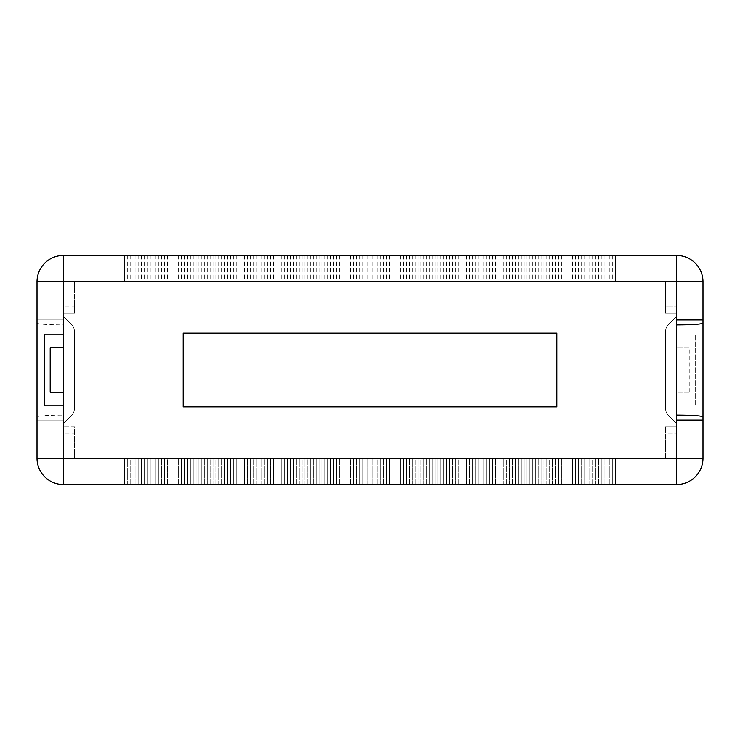 <?xml version="1.0" encoding="UTF-8"?>
<svg xmlns="http://www.w3.org/2000/svg" width="740" height="740" viewBox="0 0 740 740"><rect width="100%" height="100%" fill="white"/><g stroke="black" fill="none" stroke-linecap="round" stroke-linejoin="round"><path stroke-width="0.56" stroke-dasharray="3.7 2.78" d="M612.766 484.58L612.766 458.227L609.899 458.227L612.766 458.227L612.766 484.58L612.766 458.227L615.634 458.227L615.634 484.58L615.634 458.227L612.766 458.227L665.473 458.227L63.353 458.227L63.353 423.706L71.253 415.806A11.174 11.174 0 0 0 74.527 407.907A11.174 11.174 0 0 1 71.253 415.806L63.353 423.706L63.353 458.227L124.366 458.227L124.366 484.58L124.366 458.227L74.527 458.227L676.647 458.227L665.473 458.227L665.473 426.721L676.647 426.721L676.647 423.706L676.647 458.227L676.647 426.721L676.647 458.227L615.634 458.227L615.634 484.58L615.634 458.227L615.634 484.58L676.647 484.58A26.353 26.353 0 0 0 703 458.227L703 420.126L703 458.227A26.353 26.353 0 0 1 676.647 484.58A26.353 26.353 0 0 0 703 458.227A26.353 26.353 0 0 1 676.647 484.58L63.353 484.58A26.353 26.353 0 0 1 37 458.227L37 420.126L37 458.227A26.353 26.353 0 0 0 63.353 484.58L676.647 484.58L63.353 484.58A26.353 26.353 0 0 1 37 458.227A26.353 26.353 0 0 0 63.353 484.58L615.634 484.58L615.634 458.227L676.647 458.227L676.647 405.807L695.267 405.807L695.267 334.193L676.647 334.193L676.647 405.807L695.267 405.807L695.267 334.193L676.647 334.193L676.647 405.807L676.647 334.193L676.647 405.807L695.267 405.807L695.267 334.193L676.647 334.193L676.647 319.874L676.647 420.126L676.647 319.874L676.647 324.888L676.647 319.874L703 319.874L676.647 319.874L703 319.874L703 281.774A26.353 26.353 0 0 0 676.647 255.42L615.634 255.42L615.634 281.774L63.353 281.774L63.353 316.295L71.253 324.194L63.353 316.295L63.353 281.774L676.647 281.774L665.473 281.774L665.473 313.279L676.647 313.279L676.647 316.295L676.647 281.774L676.647 316.295L668.747 324.194A11.174 11.174 0 0 0 665.473 332.094L665.473 407.907L665.473 332.094A11.174 11.174 0 0 1 668.747 324.194L676.647 316.295L676.647 281.774L665.473 281.774L665.473 313.279L676.647 313.279L676.647 281.774L676.647 316.295L676.647 281.774L63.353 281.774L74.527 281.774L74.527 313.279L63.353 313.279L63.353 316.295L63.353 281.774L63.353 313.279L74.527 313.279L74.527 306.12L63.353 306.12M665.473 407.907A11.174 11.174 0 0 0 668.747 415.806L676.647 423.706L668.747 415.806A11.174 11.174 0 0 1 665.473 407.907L665.473 332.094L665.473 407.907A11.174 11.174 0 0 0 668.747 415.806L676.647 423.706L676.647 426.721L676.647 423.706L668.747 415.806A11.174 11.174 0 0 1 665.473 407.907L665.473 332.094A11.174 11.174 0 0 1 668.747 324.194A11.174 11.174 0 0 0 665.473 332.094L665.473 407.907A11.174 11.174 0 0 0 668.747 415.806L676.647 423.706L668.747 415.806A11.174 11.174 0 0 1 665.473 407.907M37 323.139C38.591 324.194 47.379 324.777 63.353 324.888L63.353 319.874L37 319.874L37 281.774A26.353 26.353 0 0 1 63.353 255.42L124.366 255.42L124.366 281.774L124.366 255.42L124.366 281.774L124.366 255.42L615.634 255.42L615.634 281.774L676.647 281.774L63.353 281.774L63.353 316.295L71.253 324.194A11.174 11.174 0 0 1 74.527 332.094L74.527 407.907L74.527 332.094A11.174 11.174 0 0 0 71.253 324.194A11.174 11.174 0 0 1 74.527 332.094A11.174 11.174 0 0 0 71.253 324.194L63.353 316.295L63.353 281.774L676.647 281.774L676.647 334.193L695.267 334.193L695.267 405.807L676.647 405.807L676.647 255.42A26.353 26.353 0 0 1 703 281.774A26.353 26.353 0 0 0 676.647 255.42L63.353 255.42A26.353 26.353 0 0 0 37 281.774L37 319.874L63.353 319.874L63.353 420.126L63.353 319.874L37 319.874L37 420.126L63.353 420.126L37 420.126L37 458.227A26.353 26.353 0 0 0 63.353 484.58L676.647 484.58A26.353 26.353 0 0 0 703 458.227L676.647 458.227L676.647 405.807L676.647 420.126L676.647 415.112L676.647 420.126L703 420.126L676.647 420.126L703 420.126L703 458.227A26.353 26.353 0 0 1 676.647 484.58L676.647 423.706L676.647 458.227L676.647 426.721L665.473 426.721L676.647 426.721L665.473 426.721L665.473 458.227L676.647 458.227L63.353 458.227L63.353 423.706L71.253 415.806L63.353 423.706L63.353 458.227L127.234 458.227L124.366 458.227L124.366 484.58L124.366 458.227L124.366 484.58L124.366 458.227L130.101 458.227L127.234 458.227L127.234 484.58L127.234 458.227L132.96 458.227L130.101 458.227L130.101 484.58L130.101 458.227L135.827 458.227L132.96 458.227L132.96 484.58L132.96 458.227L138.695 458.227L135.827 458.227L135.827 484.58L135.827 458.227L141.553 458.227L138.695 458.227L138.695 484.58L138.695 458.227L144.42 458.227L141.553 458.227L141.553 484.58L141.553 458.227L147.288 458.227L144.42 458.227L144.42 484.58L144.42 458.227L150.146 458.227L147.288 458.227L147.288 484.58L147.288 458.227L153.013 458.227L150.146 458.227L150.146 484.58L150.146 458.227L155.881 458.227L153.013 458.227L153.013 484.58L153.013 458.227L158.739 458.227L155.881 458.227L155.881 484.58L155.881 458.227L161.607 458.227L158.739 458.227L158.739 484.58L158.739 458.227L164.474 458.227L161.607 458.227L161.607 484.58L161.607 458.227L167.333 458.227L164.474 458.227L164.474 484.58L164.474 458.227L170.2 458.227L167.333 458.227L167.333 484.58L167.333 458.227L173.067 458.227L170.2 458.227L170.2 484.58L170.2 458.227L175.926 458.227L173.067 458.227L173.067 484.58L173.067 458.227L178.793 458.227L175.926 458.227L175.926 484.58L175.926 458.227L181.661 458.227L178.793 458.227L178.793 484.58L178.793 458.227L184.519 458.227L181.661 458.227L181.661 484.58L181.661 458.227L187.387 458.227L184.519 458.227L184.519 484.58L184.519 458.227L190.254 458.227L187.387 458.227L187.387 484.58L187.387 458.227L193.112 458.227L190.254 458.227L190.254 484.58L190.254 458.227L195.98 458.227L193.112 458.227L193.112 484.58L193.112 458.227L198.847 458.227L195.98 458.227L195.98 484.58L195.98 458.227L201.706 458.227L198.847 458.227L198.847 484.58L198.847 458.227L204.573 458.227L201.706 458.227L201.706 484.58L201.706 458.227L207.441 458.227L204.573 458.227L204.573 484.58L204.573 458.227L210.299 458.227L207.441 458.227L207.441 484.58L207.441 458.227L213.166 458.227L210.299 458.227L210.299 484.58L210.299 458.227L216.034 458.227L213.166 458.227L213.166 484.58L213.166 458.227L218.901 458.227L216.034 458.227L216.034 484.58L216.034 458.227L221.76 458.227L218.901 458.227L218.901 484.58L218.901 458.227L224.627 458.227L221.76 458.227L221.76 484.58L221.76 458.227L227.495 458.227L224.627 458.227L224.627 484.58L224.627 458.227L230.353 458.227L227.495 458.227L227.495 484.58L227.495 458.227L233.22 458.227L230.353 458.227L230.353 484.58L230.353 458.227L236.088 458.227L233.22 458.227L233.22 484.58L233.22 458.227L238.946 458.227L236.088 458.227L236.088 484.58L236.088 458.227L241.814 458.227L238.946 458.227L238.946 484.58L238.946 458.227L244.681 458.227L241.814 458.227L241.814 484.58L241.814 458.227L247.539 458.227L244.681 458.227L244.681 484.58L244.681 458.227L250.407 458.227L247.539 458.227L247.539 484.58L247.539 458.227L253.274 458.227L250.407 458.227L250.407 484.58L250.407 458.227L256.132 458.227L253.274 458.227L253.274 484.58L253.274 458.227L259 458.227L256.132 458.227L256.132 484.58L256.132 458.227L261.868 458.227L259 458.227L259 484.58L259 458.227L264.726 458.227L261.868 458.227L261.868 484.58L261.868 458.227L267.593 458.227L264.726 458.227L264.726 484.58L264.726 458.227L270.461 458.227L267.593 458.227L267.593 484.58L267.593 458.227L273.319 458.227L270.461 458.227L270.461 484.58L270.461 458.227L276.187 458.227L273.319 458.227L273.319 484.58L273.319 458.227L279.054 458.227L276.187 458.227L276.187 484.58L276.187 458.227L281.912 458.227L279.054 458.227L279.054 484.58L279.054 458.227L284.78 458.227L281.912 458.227L281.912 484.58L281.912 458.227L287.647 458.227L284.78 458.227L284.78 484.58L284.78 458.227L290.506 458.227L287.647 458.227L287.647 484.58L287.647 458.227L293.373 458.227L290.506 458.227L290.506 484.58L290.506 458.227L296.24 458.227L293.373 458.227L293.373 484.58L293.373 458.227L299.099 458.227L296.24 458.227L296.24 484.58L296.24 458.227L301.966 458.227L299.099 458.227L299.099 484.58L299.099 458.227L304.834 458.227L301.966 458.227L301.966 484.58L301.966 458.227L307.701 458.227L304.834 458.227L304.834 484.58L304.834 458.227L310.56 458.227L307.701 458.227L307.701 484.58L307.701 458.227L313.427 458.227L310.56 458.227L310.56 484.58L310.56 458.227L316.295 458.227L313.427 458.227L313.427 484.58L313.427 458.227L319.153 458.227L316.295 458.227L316.295 484.58L316.295 458.227L322.02 458.227L319.153 458.227L319.153 484.58L319.153 458.227L324.888 458.227L322.02 458.227L322.02 484.58L322.02 458.227L327.746 458.227L324.888 458.227L324.888 484.58L324.888 458.227L330.614 458.227L327.746 458.227L327.746 484.58L327.746 458.227L333.481 458.227L330.614 458.227L330.614 484.58L330.614 458.227L336.339 458.227L333.481 458.227L333.481 484.58L333.481 458.227L339.207 458.227L336.339 458.227L336.339 484.58L336.339 458.227L342.074 458.227L339.207 458.227L339.207 484.58L339.207 458.227L344.933 458.227L342.074 458.227L342.074 484.58L342.074 458.227L347.8 458.227L344.933 458.227L344.933 484.58L344.933 458.227L350.668 458.227L347.8 458.227L347.8 484.58L347.8 458.227L353.526 458.227L350.668 458.227L350.668 484.58L350.668 458.227L356.393 458.227L353.526 458.227L353.526 484.58L353.526 458.227L359.261 458.227L356.393 458.227L356.393 484.58L356.393 458.227L362.119 458.227L359.261 458.227L359.261 484.58L359.261 458.227L364.986 458.227L362.119 458.227L362.119 484.58L362.119 458.227L367.132 458.227L364.986 458.227L364.986 484.58L364.986 458.227L370 458.227L367.132 458.227L367.132 484.58L367.132 458.227L372.868 458.227L370 458.227L370 484.58L370 458.227L375.014 458.227L372.868 458.227L372.868 484.58L372.868 458.227L377.881 458.227L375.014 458.227L375.014 484.58L375.014 458.227L380.739 458.227L377.881 458.227L377.881 484.58L377.881 458.227L383.607 458.227L380.739 458.227L380.739 484.58L380.739 458.227L386.474 458.227L383.607 458.227L383.607 484.58L383.607 458.227L389.332 458.227L386.474 458.227L386.474 484.58L386.474 458.227L392.2 458.227L389.332 458.227L389.332 484.58L389.332 458.227L395.068 458.227L392.2 458.227L392.2 484.58L392.2 458.227L397.926 458.227L395.068 458.227L395.068 484.58L395.068 458.227L400.793 458.227L397.926 458.227L397.926 484.58L397.926 458.227L403.661 458.227L400.793 458.227L400.793 484.58L400.793 458.227L406.519 458.227L403.661 458.227L403.661 484.58L403.661 458.227L409.387 458.227L406.519 458.227L406.519 484.58L406.519 458.227L412.254 458.227L409.387 458.227L409.387 484.58L409.387 458.227L415.112 458.227L412.254 458.227L412.254 484.58L412.254 458.227L417.98 458.227L415.112 458.227L415.112 484.58L415.112 458.227L420.847 458.227L417.98 458.227L417.98 484.58L417.98 458.227L423.706 458.227L420.847 458.227L420.847 484.58L420.847 458.227L426.573 458.227L423.706 458.227L423.706 484.58L423.706 458.227L429.44 458.227L426.573 458.227L426.573 484.58L426.573 458.227L432.299 458.227L429.44 458.227L429.44 484.58L429.44 458.227L435.166 458.227L432.299 458.227L432.299 484.58L432.299 458.227L438.034 458.227L435.166 458.227L435.166 484.58L435.166 458.227L440.901 458.227L438.034 458.227L438.034 484.58L438.034 458.227L443.76 458.227L440.901 458.227L440.901 484.58L440.901 458.227L446.627 458.227L443.76 458.227L443.76 484.58L443.76 458.227L449.495 458.227L446.627 458.227L446.627 484.58L446.627 458.227L452.353 458.227L449.495 458.227L449.495 484.58L449.495 458.227L455.22 458.227L452.353 458.227L452.353 484.58L452.353 458.227L458.088 458.227L455.22 458.227L455.22 484.58L455.22 458.227L460.946 458.227L458.088 458.227L458.088 484.58L458.088 458.227L463.814 458.227L460.946 458.227L460.946 484.58L460.946 458.227L466.681 458.227L463.814 458.227L463.814 484.58L463.814 458.227L469.539 458.227L466.681 458.227L466.681 484.58L466.681 458.227L472.407 458.227L469.539 458.227L469.539 484.58L469.539 458.227L475.274 458.227L472.407 458.227L472.407 484.58L472.407 458.227L478.132 458.227L475.274 458.227L475.274 484.58L475.274 458.227L481 458.227L478.132 458.227L478.132 484.58L478.132 458.227L483.868 458.227L481 458.227L481 484.58L481 458.227L486.726 458.227L483.868 458.227L483.868 484.58L483.868 458.227L489.593 458.227L486.726 458.227L486.726 484.58L486.726 458.227L492.461 458.227L489.593 458.227L489.593 484.58L489.593 458.227L495.319 458.227L492.461 458.227L492.461 484.58L492.461 458.227L498.187 458.227L495.319 458.227L495.319 484.58L495.319 458.227L501.054 458.227L498.187 458.227L498.187 484.58L498.187 458.227L503.912 458.227L501.054 458.227L501.054 484.58L501.054 458.227L506.78 458.227L503.912 458.227L503.912 484.58L503.912 458.227L509.647 458.227L506.78 458.227L506.78 484.58L506.78 458.227L512.505 458.227L509.647 458.227L509.647 484.58L509.647 458.227L515.373 458.227L512.505 458.227L512.505 484.58L512.505 458.227L518.24 458.227L515.373 458.227L515.373 484.58L515.373 458.227L521.099 458.227L518.24 458.227L518.24 484.58L518.24 458.227L523.966 458.227L521.099 458.227L521.099 484.58L521.099 458.227L526.834 458.227L523.966 458.227L523.966 484.58L523.966 458.227L529.701 458.227L526.834 458.227L526.834 484.58L526.834 458.227L532.56 458.227L529.701 458.227L529.701 484.58L529.701 458.227L535.427 458.227L532.56 458.227L532.56 484.58L532.56 458.227L538.295 458.227L535.427 458.227L535.427 484.58L535.427 458.227L541.153 458.227L538.295 458.227L538.295 484.58L538.295 458.227L544.02 458.227L541.153 458.227L541.153 484.58L541.153 458.227L546.888 458.227L544.02 458.227L544.02 484.58L544.02 458.227L549.746 458.227L546.888 458.227L546.888 484.58L546.888 458.227L552.614 458.227L549.746 458.227L549.746 484.58L549.746 458.227L555.481 458.227L552.614 458.227L552.614 484.58L552.614 458.227L558.339 458.227L555.481 458.227L555.481 484.58L555.481 458.227L561.207 458.227L558.339 458.227L558.339 484.58L558.339 458.227L564.074 458.227L561.207 458.227L561.207 484.58L561.207 458.227L566.933 458.227L564.074 458.227L564.074 484.58L564.074 458.227L569.8 458.227L566.933 458.227L566.933 484.58L566.933 458.227L572.668 458.227L569.8 458.227L569.8 484.58L569.8 458.227L575.526 458.227L572.668 458.227L572.668 484.58L572.668 458.227L578.393 458.227L575.526 458.227L575.526 484.58L575.526 458.227L581.261 458.227L578.393 458.227L578.393 484.58L578.393 458.227L584.119 458.227L581.261 458.227L581.261 484.58L581.261 458.227L586.987 458.227L584.119 458.227L584.119 484.58L584.119 458.227L589.854 458.227L586.987 458.227L586.987 484.58L586.987 458.227L592.712 458.227L589.854 458.227L589.854 484.58L589.854 458.227L595.58 458.227L592.712 458.227L592.712 484.58L592.712 458.227L598.447 458.227L595.58 458.227L595.58 484.58L595.58 458.227L601.305 458.227L598.447 458.227L598.447 484.58L598.447 458.227L604.173 458.227L601.305 458.227L601.305 484.58L601.305 458.227L607.041 458.227L604.173 458.227L604.173 484.58L604.173 458.227L609.899 458.227L607.041 458.227L607.041 484.58L607.041 458.227L609.899 458.227L609.899 484.58L609.899 458.227L612.766 458.227M183.095 406.88L183.095 333.12L556.905 333.12L556.905 406.88L183.095 406.88L183.095 333.12L556.905 333.12L556.905 406.88L183.095 406.88L556.905 406.88L556.905 333.12L183.095 333.12L183.095 406.88L183.095 333.12L556.905 333.12L556.905 406.88L183.095 406.88L183.095 333.12L556.905 333.12L556.905 406.88L183.095 406.88M703 416.861L703 323.139L703 416.861M63.353 392.274L63.353 347.726L50.181 347.726L63.353 347.726L63.353 392.274L50.181 392.274L63.353 392.274L63.353 347.726L63.353 392.274M63.353 288.933L74.527 288.933L74.527 281.774L37 281.774A26.353 26.353 0 0 1 63.353 255.42A26.353 26.353 0 0 0 37 281.774A26.353 26.353 0 0 1 63.353 255.42L676.647 255.42A26.353 26.353 0 0 1 703 281.774L703 319.874L703 281.774L676.647 281.774L676.647 255.42A26.353 26.353 0 0 1 703 281.774L63.353 281.774L63.353 420.126L37 420.126L63.353 420.126L63.353 319.874L63.353 458.227L63.353 423.706L63.353 458.227L676.647 458.227L676.647 484.58A26.353 26.353 0 0 0 703 458.227L63.353 458.227L63.353 484.58A26.353 26.353 0 0 1 37 458.227L63.353 458.227L63.353 484.58A26.353 26.353 0 0 1 37 458.227L63.353 458.227L63.353 415.112C47.379 415.223 38.591 415.806 37 416.861M612.766 255.42L612.766 281.774M609.899 255.42L609.899 281.774M607.041 255.42L607.041 281.774M604.173 255.42L604.173 281.774M601.305 255.42L601.305 281.774M598.447 255.42L598.447 281.774M595.58 255.42L595.58 281.774M592.712 255.42L592.712 281.774M589.854 255.42L589.854 281.774M586.987 255.42L586.987 281.774M584.119 255.42L584.119 281.774M581.261 255.42L581.261 281.774M578.393 255.42L578.393 281.774M575.526 255.42L575.526 281.774M572.668 255.42L572.668 281.774M569.8 255.42L569.8 281.774M566.933 255.42L566.933 281.774M564.074 255.42L564.074 281.774M561.207 255.42L561.207 281.774M558.339 255.42L558.339 281.774M555.481 255.42L555.481 281.774M552.614 255.42L552.614 281.774M549.746 255.42L549.746 281.774M546.888 255.42L546.888 281.774M544.02 255.42L544.02 281.774M541.153 255.42L541.153 281.774M538.295 255.42L538.295 281.774M535.427 255.42L535.427 281.774M532.56 255.42L532.56 281.774M529.701 255.42L529.701 281.774M526.834 255.42L526.834 281.774M523.966 255.42L523.966 281.774M521.099 255.42L521.099 281.774M518.24 255.42L518.24 281.774M515.373 255.42L515.373 281.774M512.505 255.42L512.505 281.774M509.647 255.42L509.647 281.774M506.78 255.42L506.78 281.774M503.912 255.42L503.912 281.774M501.054 255.42L501.054 281.774M498.187 255.42L498.187 281.774M495.319 255.42L495.319 281.774M492.461 255.42L492.461 281.774M489.593 255.42L489.593 281.774M486.726 255.42L486.726 281.774M483.868 255.42L483.868 281.774M481 255.42L481 281.774M478.132 255.42L478.132 281.774M475.274 255.42L475.274 281.774M472.407 255.42L472.407 281.774M469.539 255.42L469.539 281.774M466.681 255.42L466.681 281.774M463.814 255.42L463.814 281.774M460.946 255.42L460.946 281.774M458.088 255.42L458.088 281.774M455.22 255.42L455.22 281.774M452.353 255.42L452.353 281.774M449.495 255.42L449.495 281.774M446.627 255.42L446.627 281.774M443.76 255.42L443.76 281.774M440.901 255.42L440.901 281.774M438.034 255.42L438.034 281.774M435.166 255.42L435.166 281.774M432.299 255.42L432.299 281.774M429.44 255.42L429.44 281.774M426.573 255.42L426.573 281.774M423.706 255.42L423.706 281.774M420.847 255.42L420.847 281.774M417.98 255.42L417.98 281.774M415.112 255.42L415.112 281.774M412.254 255.42L412.254 281.774M409.387 255.42L409.387 281.774M406.519 255.42L406.519 281.774M403.661 255.42L403.661 281.774M400.793 255.42L400.793 281.774M397.926 255.42L397.926 281.774M395.068 255.42L395.068 281.774M392.2 255.42L392.2 281.774M389.332 255.42L389.332 281.774M386.474 255.42L386.474 281.774M383.607 255.42L383.607 281.774M380.739 255.42L380.739 281.774M377.881 255.42L377.881 281.774M375.014 255.42L375.014 281.774M372.868 255.42L372.868 281.774M370 255.42L370 281.774M367.132 255.42L367.132 281.774M364.986 255.42L364.986 281.774M362.119 255.42L362.119 281.774M359.261 255.42L359.261 281.774M356.393 255.42L356.393 281.774M353.526 255.42L353.526 281.774M350.668 255.42L350.668 281.774M347.8 255.42L347.8 281.774M344.933 255.42L344.933 281.774M342.074 255.42L342.074 281.774M339.207 255.42L339.207 281.774M336.339 255.42L336.339 281.774M333.481 255.42L333.481 281.774M330.614 255.42L330.614 281.774M327.746 255.42L327.746 281.774M324.888 255.42L324.888 281.774M322.02 255.42L322.02 281.774M319.153 255.42L319.153 281.774M316.295 255.42L316.295 281.774M313.427 255.42L313.427 281.774M310.56 255.42L310.56 281.774M307.701 255.42L307.701 281.774M304.834 255.42L304.834 281.774M301.966 255.42L301.966 281.774M299.099 255.42L299.099 281.774M296.24 255.42L296.24 281.774M293.373 255.42L293.373 281.774M290.506 255.42L290.506 281.774M287.647 255.42L287.647 281.774M284.78 255.42L284.78 281.774M281.912 255.42L281.912 281.774M279.054 255.42L279.054 281.774M276.187 255.42L276.187 281.774M273.319 255.42L273.319 281.774M270.461 255.42L270.461 281.774M267.593 255.42L267.593 281.774M264.726 255.42L264.726 281.774M261.868 255.42L261.868 281.774M259 255.42L259 281.774M256.132 255.42L256.132 281.774M253.274 255.42L253.274 281.774M250.407 255.42L250.407 281.774M247.539 255.42L247.539 281.774M244.681 255.42L244.681 281.774M241.814 255.42L241.814 281.774M238.946 255.42L238.946 281.774M236.088 255.42L236.088 281.774M233.22 255.42L233.22 281.774M230.353 255.42L230.353 281.774M227.495 255.42L227.495 281.774M224.627 255.42L224.627 281.774M221.76 255.42L221.76 281.774M218.901 255.42L218.901 281.774M216.034 255.42L216.034 281.774M213.166 255.42L213.166 281.774M210.299 255.42L210.299 281.774M207.441 255.42L207.441 281.774M204.573 255.42L204.573 281.774M201.706 255.42L201.706 281.774M198.847 255.42L198.847 281.774M195.98 255.42L195.98 281.774M193.112 255.42L193.112 281.774M190.254 255.42L190.254 281.774M187.387 255.42L187.387 281.774M184.519 255.42L184.519 281.774M181.661 255.42L181.661 281.774M178.793 255.42L178.793 281.774M175.926 255.42L175.926 281.774M173.067 255.42L173.067 281.774M170.2 255.42L170.2 281.774M167.333 255.42L167.333 281.774M164.474 255.42L164.474 281.774M161.607 255.42L161.607 281.774M158.739 255.42L158.739 281.774M155.881 255.42L155.881 281.774M153.013 255.42L153.013 281.774M150.146 255.42L150.146 281.774M147.288 255.42L147.288 281.774M144.42 255.42L144.42 281.774M141.553 255.42L141.553 281.774M138.695 255.42L138.695 281.774M135.827 255.42L135.827 281.774M132.96 255.42L132.96 281.774M130.101 255.42L130.101 281.774M127.234 255.42L127.234 281.774M74.527 407.907L74.527 332.094L74.527 407.907A11.174 11.174 0 0 1 71.253 415.806A11.174 11.174 0 0 0 74.527 407.907L74.527 332.094L74.527 407.907A11.174 11.174 0 0 1 71.253 415.806L63.353 423.706L71.253 415.806A11.174 11.174 0 0 0 74.527 407.907M74.527 433.881L74.527 426.721L63.353 426.721L74.527 426.721L74.527 458.227L74.527 433.881L63.353 433.881M615.634 255.42L615.634 281.774L615.634 255.42M676.647 392.274L676.647 347.726L689.819 347.726L676.647 347.726L676.647 392.274L689.819 392.274L676.647 392.274M63.353 324.888L63.353 415.112M74.527 288.933L74.527 306.12M44.733 334.193L63.353 334.193L63.353 405.807L44.733 405.807L44.733 334.193M689.819 392.274L689.819 347.726M668.747 324.194L676.647 316.295L668.747 324.194A11.174 11.174 0 0 0 665.473 332.094A11.174 11.174 0 0 1 668.747 324.194M665.473 433.881L665.473 458.227L665.473 433.881L676.647 433.881L665.473 433.881M124.366 255.42L124.366 281.774L124.366 255.42M63.353 319.874L37 319.874L37 281.774L63.353 281.774L63.353 255.42L63.353 319.874L37 319.874M74.527 332.094A11.174 11.174 0 0 0 71.253 324.194L63.353 316.295L71.253 324.194A11.174 11.174 0 0 1 74.527 332.094M665.473 281.774L665.473 313.279L676.647 313.279L665.473 313.279L665.473 306.12L676.647 306.12L665.473 306.12L665.473 281.774M127.234 484.58L127.234 458.227M130.101 484.58L130.101 458.227M132.96 484.58L132.96 458.227M135.827 484.58L135.827 458.227M138.695 484.58L138.695 458.227M141.553 484.58L141.553 458.227M144.42 484.58L144.42 458.227M147.288 484.58L147.288 458.227M150.146 484.58L150.146 458.227M153.013 484.58L153.013 458.227M155.881 484.58L155.881 458.227M158.739 484.58L158.739 458.227M161.607 484.58L161.607 458.227M164.474 484.58L164.474 458.227M167.333 484.58L167.333 458.227M170.2 484.58L170.2 458.227M173.067 484.58L173.067 458.227M175.926 484.58L175.926 458.227M178.793 484.58L178.793 458.227M181.661 484.58L181.661 458.227M184.519 484.58L184.519 458.227M187.387 484.58L187.387 458.227M190.254 484.58L190.254 458.227M193.112 484.58L193.112 458.227M195.98 484.58L195.98 458.227M198.847 484.58L198.847 458.227M201.706 484.58L201.706 458.227M204.573 484.58L204.573 458.227M207.441 484.58L207.441 458.227M210.299 484.58L210.299 458.227M213.166 484.58L213.166 458.227M216.034 484.58L216.034 458.227M218.901 484.58L218.901 458.227M221.76 484.58L221.76 458.227M224.627 484.58L224.627 458.227M227.495 484.58L227.495 458.227M230.353 484.58L230.353 458.227M233.22 484.58L233.22 458.227M236.088 484.58L236.088 458.227M238.946 484.58L238.946 458.227M241.814 484.58L241.814 458.227M244.681 484.58L244.681 458.227M247.539 484.58L247.539 458.227M250.407 484.58L250.407 458.227M253.274 484.58L253.274 458.227M256.132 484.58L256.132 458.227M259 484.58L259 458.227M261.868 484.58L261.868 458.227M264.726 484.58L264.726 458.227M267.593 484.58L267.593 458.227M270.461 484.58L270.461 458.227M273.319 484.58L273.319 458.227M276.187 484.58L276.187 458.227M279.054 484.58L279.054 458.227M281.912 484.58L281.912 458.227M284.78 484.58L284.78 458.227M287.647 484.58L287.647 458.227M290.506 484.58L290.506 458.227M293.373 484.58L293.373 458.227M296.24 484.58L296.24 458.227M299.099 484.58L299.099 458.227M301.966 484.58L301.966 458.227M304.834 484.58L304.834 458.227M307.701 484.58L307.701 458.227M310.56 484.58L310.56 458.227M313.427 484.58L313.427 458.227M316.295 484.58L316.295 458.227M319.153 484.58L319.153 458.227M322.02 484.58L322.02 458.227M324.888 484.58L324.888 458.227M327.746 484.58L327.746 458.227M330.614 484.58L330.614 458.227M333.481 484.58L333.481 458.227M336.339 484.58L336.339 458.227M339.207 484.58L339.207 458.227M342.074 484.58L342.074 458.227M344.933 484.58L344.933 458.227M347.8 484.58L347.8 458.227M350.668 484.58L350.668 458.227M353.526 484.58L353.526 458.227M356.393 484.58L356.393 458.227M359.261 484.58L359.261 458.227M362.119 484.58L362.119 458.227M364.986 484.58L364.986 458.227M367.132 484.58L367.132 458.227M370 484.58L370 458.227M372.868 484.58L372.868 458.227M375.014 484.58L375.014 458.227M377.881 484.58L377.881 458.227M380.739 484.58L380.739 458.227M383.607 484.58L383.607 458.227M386.474 484.58L386.474 458.227M389.332 484.58L389.332 458.227M392.2 484.58L392.2 458.227M395.068 484.58L395.068 458.227M397.926 484.58L397.926 458.227M400.793 484.58L400.793 458.227M403.661 484.58L403.661 458.227M406.519 484.58L406.519 458.227M409.387 484.58L409.387 458.227M412.254 484.58L412.254 458.227M415.112 484.58L415.112 458.227M417.98 484.58L417.98 458.227M420.847 484.58L420.847 458.227M423.706 484.58L423.706 458.227M426.573 484.58L426.573 458.227M429.44 484.58L429.44 458.227M432.299 484.58L432.299 458.227M435.166 484.58L435.166 458.227M438.034 484.58L438.034 458.227M440.901 484.58L440.901 458.227M443.76 484.58L443.76 458.227M446.627 484.58L446.627 458.227M449.495 484.58L449.495 458.227M452.353 484.58L452.353 458.227M455.22 484.58L455.22 458.227M458.088 484.58L458.088 458.227M460.946 484.58L460.946 458.227M463.814 484.58L463.814 458.227M466.681 484.58L466.681 458.227M469.539 484.58L469.539 458.227M472.407 484.58L472.407 458.227M475.274 484.58L475.274 458.227M478.132 484.58L478.132 458.227M481 484.58L481 458.227M483.868 484.58L483.868 458.227M486.726 484.58L486.726 458.227M489.593 484.58L489.593 458.227M492.461 484.58L492.461 458.227M495.319 484.58L495.319 458.227M498.187 484.58L498.187 458.227M501.054 484.58L501.054 458.227M503.912 484.58L503.912 458.227M506.78 484.58L506.78 458.227M509.647 484.58L509.647 458.227M512.505 484.58L512.505 458.227M515.373 484.58L515.373 458.227M518.24 484.58L518.24 458.227M521.099 484.58L521.099 458.227M523.966 484.58L523.966 458.227M526.834 484.58L526.834 458.227M529.701 484.58L529.701 458.227M532.56 484.58L532.56 458.227M535.427 484.58L535.427 458.227M538.295 484.58L538.295 458.227M541.153 484.58L541.153 458.227M544.02 484.58L544.02 458.227M546.888 484.58L546.888 458.227M549.746 484.58L549.746 458.227M552.614 484.58L552.614 458.227M555.481 484.58L555.481 458.227M558.339 484.58L558.339 458.227M561.207 484.58L561.207 458.227M564.074 484.58L564.074 458.227M566.933 484.58L566.933 458.227M569.8 484.58L569.8 458.227M572.668 484.58L572.668 458.227M575.526 484.58L575.526 458.227M578.393 484.58L578.393 458.227M581.261 484.58L581.261 458.227M584.119 484.58L584.119 458.227M586.987 484.58L586.987 458.227M589.854 484.58L589.854 458.227M592.712 484.58L592.712 458.227M595.58 484.58L595.58 458.227M598.447 484.58L598.447 458.227M601.305 484.58L601.305 458.227M604.173 484.58L604.173 458.227M607.041 484.58L607.041 458.227M609.899 484.58L609.899 458.227M37 420.126L63.353 420.126M676.647 451.067L665.473 451.067L676.647 451.067M676.647 288.933L665.473 288.933L676.647 288.933M63.353 451.067L74.527 451.067"/><path stroke-width="1.11" d="M37 281.774L37 458.227A26.353 26.353 0 0 0 63.353 484.58L63.353 405.807L44.733 405.807L44.733 334.193L63.353 334.193L63.353 281.774L37 281.774A26.353 26.353 0 0 1 63.353 255.42L676.647 255.42A26.353 26.353 0 0 1 703 281.774L703 323.139L703 319.874L676.647 319.874L676.647 458.227L37 458.227A26.353 26.353 0 0 0 63.353 484.58L676.647 484.58A26.353 26.353 0 0 0 703 458.227L676.647 458.227L676.647 484.58A26.353 26.353 0 0 0 703 458.227L703 323.139C701.409 324.194 692.621 324.777 676.647 324.888L676.647 415.112C692.621 415.223 701.409 415.806 703 416.861L703 420.126L676.647 420.126M37 420.126L37 458.227L37 420.126M50.181 347.726L63.353 347.726L50.181 347.726L50.181 392.274L63.353 392.274L50.181 392.274L50.181 347.726M556.905 406.88L556.905 333.12L183.095 333.12L183.095 406.88L556.905 406.88M63.353 405.807L63.353 334.193M703 323.139L703 319.874L703 323.139C701.409 324.194 692.621 324.777 676.647 324.888L676.647 415.112C692.621 415.223 701.409 415.806 703 416.861L703 323.139M703 416.861L703 420.126L703 416.861M676.647 255.42L676.647 281.774L63.353 281.774L63.353 255.42M676.647 319.874L676.647 281.774L703 281.774"/></g></svg>

